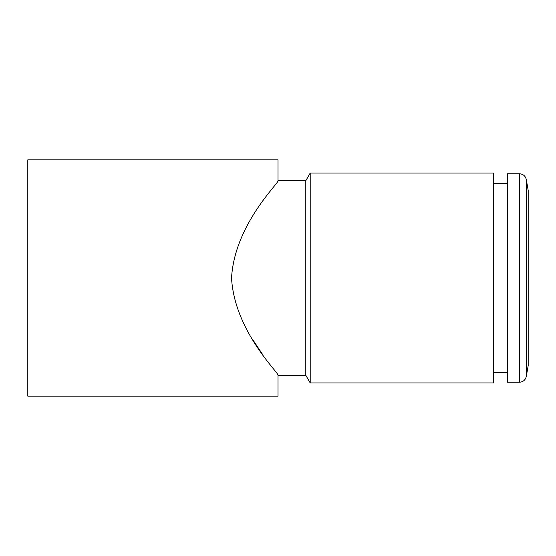 <?xml version="1.0" encoding="UTF-8"?>
<svg xmlns="http://www.w3.org/2000/svg" width="556" height="556" viewBox="0 0 556 556"><rect width="100%" height="100%" fill="white"/><g stroke="black" fill="none" stroke-linecap="round" stroke-linejoin="round"><path stroke-width="0.83" d="M507.35 382.25L507.35 173.75L519.429 173.75L519.429 382.25L507.35 382.25M526.275 376.509L526.275 179.491L528.2 190.43L528.2 365.57L526.275 376.509C525.378 380.075 523.092 381.986 519.429 382.25M507.35 372.52L493.45 372.52M27.8 396.15L278 396.15L278 375.3C280.175 374.098 234.653 332.189 231.532 278.063C234.569 223.88 280.182 181.902 278 180.7L278 159.85L27.8 159.85L27.8 396.15M253.376 340.55L263.037 355.117M278 180.7L305.8 180.7L305.8 375.3L278 375.3M305.8 180.7L310.213 173.055L310.213 382.945L305.8 375.3M310.213 173.055L493.45 173.055L493.45 382.945L310.213 382.945M526.275 179.491C525.378 175.925 523.092 174.014 519.429 173.75M507.35 183.48L493.45 183.48"/></g></svg>

